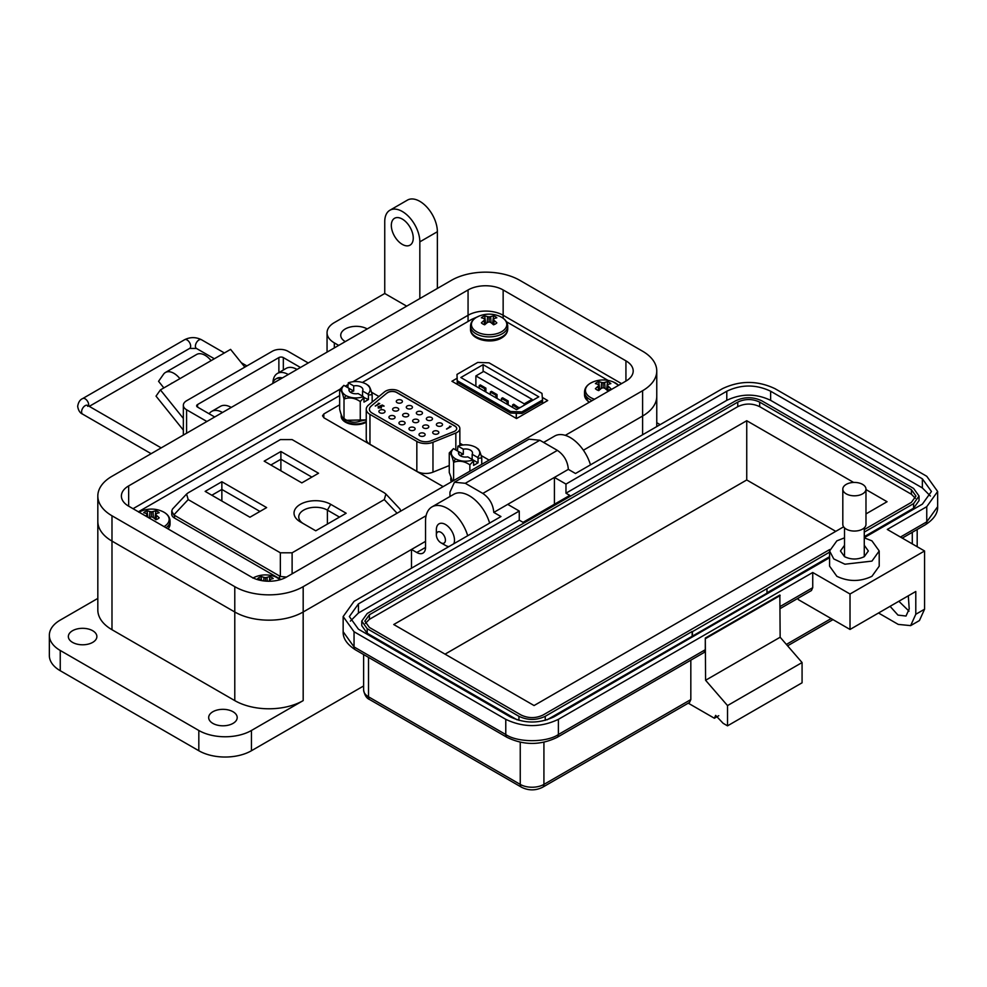 <?xml version="1.0" encoding="UTF-8"?>
<svg xmlns="http://www.w3.org/2000/svg" width="987" height="987" viewBox="0 0 987 987"><rect width="100%" height="100%" fill="white"/><g stroke="black" fill="none" stroke-linecap="round" stroke-linejoin="round"><path stroke-width="1.48" d="M528.724 397.305L525.331 395.343L528.724 397.305M497.744 379.415L494.351 377.453L497.744 379.415M542.319 401.672L542.319 403.658M516.349 418.451L516.349 413.245L521.926 413.442L542.64 401.475L541.974 393.381L489.071 362.834L477.708 362.439L456.993 374.406L457.326 384.375M475.87 382.981L475.87 386.201L475.87 382.981M456.993 374.406L457.314 384.375M499.866 408.939L504.69 411.715M468.887 391.049L473.711 393.838M542.64 399.932L521.926 411.9L510.563 411.505L510.563 413.059L516.238 413.245L516.238 418.389M521.926 411.9L521.926 413.442M457.66 382.512L510.563 413.059M483.112 364.659L460.83 377.527L516.522 409.679L538.803 396.811L483.112 364.659L483.112 371.754M510.563 411.505L457.66 380.97M528.773 397.453L524.122 394.775M497.793 379.576L493.142 376.886M475.882 375.924L524.22 403.831L532.018 399.328L483.679 371.42L475.882 375.924L475.882 386.213M518.187 408.717L512.623 404.855L513.733 404.214L519.31 408.075M524.22 403.831L524.22 405.238M484.777 391.345L484.777 388.779L479.213 385.559L480.324 384.918L485.888 388.138L485.888 391.999M495.918 397.786L495.918 395.207L490.342 391.999L491.464 391.345L497.029 394.566L497.029 398.427M507.059 404.214L507.059 401.635L501.482 398.427L502.605 397.786L508.169 400.993L508.169 404.855M532.018 399.328L532.018 400.734M484.777 388.779L485.888 388.138M479.213 388.138L479.213 385.559M495.918 395.207L497.029 394.566M490.342 394.566L490.342 391.999M507.059 401.635L508.169 400.993M501.482 400.993L501.482 398.427M518.187 408.075L519.31 407.421M512.623 407.421L512.623 404.855M419.894 435.884A3.072 1.777 180 0 1 418.994 434.625A3.072 1.777 180 0 1 420.894 432.985A3.072 1.777 180 0 1 424.237 433.379A3.072 1.777 180 0 1 425.138 434.625A3.072 1.777 180 0 1 423.25 436.266A3.072 1.777 180 0 1 419.894 435.884M409.876 430.098A3.072 1.777 180 0 1 408.976 428.839A3.072 1.777 180 0 1 410.876 427.198A3.072 1.777 180 0 1 414.219 427.581A3.072 1.777 180 0 1 415.12 428.839A3.072 1.777 180 0 1 413.22 430.48A3.072 1.777 180 0 1 409.876 430.098M399.846 424.311A3.072 1.777 180 0 1 398.945 423.053A3.072 1.777 180 0 1 400.845 421.412A3.072 1.777 180 0 1 404.189 421.794A3.072 1.777 180 0 1 405.089 423.053A3.072 1.777 180 0 1 403.202 424.694A3.072 1.777 180 0 1 399.846 424.311M389.828 418.525A3.072 1.777 180 0 1 388.927 417.267A3.072 1.777 180 0 1 390.815 415.626A3.072 1.777 180 0 1 394.171 416.008A3.072 1.777 180 0 1 395.071 417.267A3.072 1.777 180 0 1 393.171 418.907A3.072 1.777 180 0 1 389.828 418.525M433.601 433.762A3.072 1.777 180 0 1 432.701 432.503A3.072 1.777 180 0 1 434.588 430.863A3.072 1.777 180 0 1 437.944 431.257A3.072 1.777 180 0 1 438.845 432.503A3.072 1.777 180 0 1 436.945 434.144A3.072 1.777 180 0 1 433.601 433.762M423.571 427.976A3.072 1.777 180 0 1 422.67 426.717A3.072 1.777 180 0 1 424.57 425.076A3.072 1.777 180 0 1 427.914 425.459A3.072 1.777 180 0 1 428.814 426.717A3.072 1.777 180 0 1 426.927 428.358A3.072 1.777 180 0 1 423.571 427.976M413.553 422.189A3.072 1.777 180 0 1 412.652 420.931A3.072 1.777 180 0 1 414.54 419.29A3.072 1.777 180 0 1 417.896 419.672A3.072 1.777 180 0 1 418.796 420.931A3.072 1.777 180 0 1 416.896 422.572A3.072 1.777 180 0 1 413.553 422.189M403.523 416.403A3.072 1.777 180 0 1 402.622 415.145A3.072 1.777 180 0 1 404.522 413.504A3.072 1.777 180 0 1 407.865 413.886A3.072 1.777 180 0 1 408.766 415.145A3.072 1.777 180 0 1 406.866 416.785A3.072 1.777 180 0 1 403.523 416.403M437.278 425.853A3.072 1.777 180 0 1 436.377 424.595A3.072 1.777 180 0 1 438.265 422.954A3.072 1.777 180 0 1 441.621 423.337A3.072 1.777 180 0 1 442.521 424.595A3.072 1.777 180 0 1 440.621 426.236A3.072 1.777 180 0 1 437.278 425.853M427.248 420.067A3.072 1.777 180 0 1 426.347 418.809A3.072 1.777 180 0 1 428.247 417.168A3.072 1.777 180 0 1 431.59 417.55A3.072 1.777 180 0 1 432.491 418.809A3.072 1.777 180 0 1 430.591 420.45A3.072 1.777 180 0 1 427.248 420.067M417.23 414.281A3.072 1.777 180 0 1 416.329 413.022A3.072 1.777 180 0 1 418.217 411.382A3.072 1.777 180 0 1 421.572 411.764A3.072 1.777 180 0 1 422.473 413.022A3.072 1.777 180 0 1 420.573 414.663A3.072 1.777 180 0 1 417.23 414.281M407.199 408.482A3.072 1.777 180 0 1 406.299 407.236A3.072 1.777 180 0 1 408.199 405.595A3.072 1.777 180 0 1 411.542 405.978A3.072 1.777 180 0 1 412.443 407.236A3.072 1.777 180 0 1 410.543 408.877A3.072 1.777 180 0 1 407.199 408.482M379.798 412.726A3.072 1.777 180 0 1 378.897 411.48A3.072 1.777 180 0 1 380.797 409.839A3.072 1.777 180 0 1 384.14 410.222A3.072 1.777 180 0 1 385.041 411.48A3.072 1.777 180 0 1 383.153 413.121A3.072 1.777 180 0 1 379.798 412.726M393.505 410.604A3.072 1.777 180 0 1 392.604 409.358A3.072 1.777 180 0 1 394.492 407.717A3.072 1.777 180 0 1 397.847 408.1A3.072 1.777 180 0 1 398.748 409.358A3.072 1.777 180 0 1 396.848 410.999A3.072 1.777 180 0 1 393.505 410.604M397.181 402.696A3.072 1.777 180 0 1 396.28 401.45A3.072 1.777 180 0 1 398.168 399.809A3.072 1.777 180 0 1 401.524 400.191A3.072 1.777 180 0 1 402.425 401.45A3.072 1.777 180 0 1 400.525 403.078A3.072 1.777 180 0 1 397.181 402.696M449.258 465.568L432.972 472.156A12.597 7.279 180 0 1 416.835 471.342L369.952 444.273A12.597 7.279 180 0 1 366.251 439.129L366.251 409.235A12.597 7.279 180 0 1 368.533 405.052L384.548 391.864A9.451 5.453 180 0 1 398.97 391.136L457.092 424.681A9.451 5.453 180 0 1 459.856 428.543A9.451 5.453 180 0 1 455.834 433.009L455.834 449.998M369.952 444.273L369.952 414.38L416.835 441.436L416.835 471.342M432.972 472.156L432.972 442.262A12.597 7.279 180 0 1 416.835 441.436M432.972 442.262L455.834 433.009M369.952 414.38A12.597 7.279 180 0 1 366.251 409.235M371.112 406.101L387.126 392.9A6.304 3.64 180 0 1 396.737 392.419L454.859 425.977A6.304 3.64 180 0 1 456.71 428.543A6.304 3.64 180 0 1 454.02 431.529L431.159 440.77A9.451 5.453 180 0 1 419.056 440.153L372.173 413.084A9.451 5.453 180 0 1 369.409 409.235A9.451 5.453 180 0 1 371.112 406.101L387.126 392.9M396.737 392.419L396.737 392.542A6.304 3.64 0 0 0 387.126 393.036M371.112 406.225A9.451 5.453 0 0 0 369.409 409.297M456.71 428.605A6.304 3.64 0 0 0 454.859 426.1L454.859 425.977M396.737 392.542L454.859 426.1M378.576 406.619L378.761 407.89L380.97 407.89L380.883 406.471L379.699 406.039L382.314 405.04L384.103 406.076L380.797 406.002L381.34 407.865L378.292 407.878L378.194 406.397L378.761 407.631L380.97 407.631L380.883 406.471M380.797 406.002L381.34 407.865M378.292 407.878L378.428 406.792M446.692 429.098L450.257 426.594L449.578 426.199L451.096 426.557L446.692 429.098M375.405 406.076L378.909 403.597L378.243 403.214L379.748 403.56L375.405 406.076M380.97 407.89L380.883 406.73L380.97 407.89M378.576 406.878L378.761 407.89L378.576 406.878M378.292 408.124L378.194 406.656M381.401 406.508L381.34 408.124M382.314 405.04L383.881 406.2M380.094 406.15L382.314 405.299M446.519 429L450.257 426.594M375.233 405.978L378.909 403.597M455.451 458.832A20.653 11.918 -60 0 0 453.613 462.335C459.017 460.287 464.433 461.126 469.861 464.84L473.587 460.806L473.094 459.967C466.752 461.953 460.867 461.571 455.451 458.832C450.689 455.698 450.035 452.305 453.465 448.641L449.258 452.947C450.701 453.181 452.157 456.315 453.613 462.335L453.613 480.583M457.437 450.923L457.931 446.075C464.26 444.088 470.145 444.458 475.574 447.21C480.324 450.343 480.99 453.736 477.548 457.4L478.041 458.239L481.755 457.98L481.755 464.334M475.833 447.358L475.574 447.21A20.653 11.918 -60 0 1 475.833 447.358L478.053 448.838M460.102 455.587A7.008 4.047 180 0 1 460.547 455.303A7.008 4.047 180 0 1 463.31 454.316L463.31 449.171A7.008 4.047 180 0 1 472.514 453.021A7.008 4.047 180 0 1 472.168 454.291L472.168 459.436M452.527 481.212L449.258 472.502L449.258 452.947M469.861 464.84L469.861 471.206M473.587 460.806L473.587 465.395L478.041 462.829L478.041 458.239M481.755 457.98C480.311 451.972 478.855 448.851 477.4 448.591M478.041 462.829L467.715 456.858A7.008 4.047 180 0 1 458.499 453.021A7.008 4.047 180 0 1 458.856 451.75L463.31 454.316M457.931 446.075L463.31 449.171M453.465 448.641L458.856 451.75L458.856 454.291M472.168 454.291L477.548 457.4M341.194 415.823A14.731 8.501 0 0 0 341.181 416.169A14.731 8.501 0 0 0 345.499 422.189A14.731 8.501 0 0 0 366.251 422.226M450.788 479.09A14.731 8.501 0 0 0 450.775 479.448A14.731 8.501 0 0 0 451.392 481.866M339.651 389.668C341.107 389.902 342.551 393.036 344.007 399.056L344.007 418.599L343.365 418.365L346.4 420.289L366.165 419.882L360.267 421.116C354.864 423.164 349.447 422.325 344.007 418.599C342.563 418.365 341.107 415.243 339.651 409.223L339.651 389.668L343.871 385.362C340.429 389.026 341.095 392.419 345.845 395.553C351.273 398.292 357.146 398.674 363.487 396.688L358.108 393.579A7.008 4.047 180 0 1 348.904 389.742A7.008 4.047 180 0 1 349.25 388.471L353.704 391.049L353.704 385.905A7.008 4.047 180 0 1 362.92 389.742A7.008 4.047 180 0 1 362.562 391.012L362.562 396.157M347.831 387.657L348.325 382.796C354.666 380.809 360.551 381.192 365.967 383.931C370.73 387.064 371.383 390.457 367.941 394.121L368.435 394.96L372.161 394.701L372.161 402.067M366.239 384.079L365.967 383.931A20.653 11.918 -60 0 1 366.239 384.079L368.459 385.559M350.496 392.32A7.008 4.047 180 0 1 350.953 392.024A7.008 4.047 180 0 1 353.704 391.049M345.845 395.553A20.653 11.918 -60 0 0 344.007 399.056C349.41 397.008 354.827 397.847 360.267 401.573L360.267 421.116M360.267 401.573L363.981 397.527L363.981 402.116L368.435 399.55L368.435 394.96M372.161 394.701C370.717 388.693 369.261 385.572 367.806 385.312M348.325 382.796L353.704 385.905M343.871 385.362L349.25 388.471L349.25 391.012M363.981 397.527L368.435 399.55M362.562 391.012L367.941 394.121M339.651 404.806L323.822 413.96L322.515 415.811L323.995 417.846L443.138 486.628M489.083 460.102L481.138 455.513M462.841 444.952L459.856 443.225M378.922 396.503L371.531 392.234M477.091 317L471.761 319.319L362.426 382.438M339.651 395.59L138.39 511.784M608.115 380.439L506.454 321.75M457.215 378.194L451.923 381.253L516.522 418.55L547.711 400.549L542.394 397.477M346.166 513.24L330.731 504.332A21.504 12.412 0 0 0 300.332 504.332A21.504 12.412 0 0 0 300.332 521.889L315.754 530.796L346.166 513.24M249.933 517.225L266.638 507.589L221.865 481.73L205.148 491.378L249.933 517.225M384.288 499.595L292.115 552.806L280.357 552.806L188.196 499.595L186.58 494.043L188.196 492.809L280.357 439.597L292.115 439.597L384.288 492.809L385.892 494.043L384.288 499.595L397.07 513.228M264.183 461.151L301.837 482.89L318.542 473.242L280.888 451.503L264.183 461.151M303.638 523.801A16.779 9.685 180 0 1 298.753 516.978A16.779 9.685 180 0 1 309.116 508.021A16.779 9.685 180 0 1 327.4 510.119L339.479 517.102M221.865 481.73L221.865 489.453L259.951 511.439M211.835 495.24L221.865 489.453L221.865 501.026M280.357 552.806L280.357 576.457L286.489 577.074M400.722 510.97L399.957 509.033L385.892 494.043M186.58 494.043L172.528 509.033L171.75 510.97L173.798 514.93L188.196 499.595M280.357 576.457L173.798 514.93M270.87 465.013L280.888 459.226L280.888 451.503M280.888 470.799L280.888 459.226L311.855 477.103M171.75 510.97L171.75 514.202A9.451 5.453 0 0 0 174.526 518.064L279.555 578.703A9.451 5.453 0 0 0 281.098 579.431M565.292 435.353L642.599 390.716A48.375 27.932 0 0 0 656.762 370.976A48.375 27.932 0 0 0 642.599 351.224L519.816 280.333A48.375 27.932 0 0 0 451.404 280.333L111.987 476.289A48.375 27.932 0 0 0 97.824 496.042A48.375 27.932 0 0 0 111.987 515.782L234.783 586.673A48.375 27.932 0 0 0 303.182 586.673L426.1 515.707M128.655 506.171A24.811 14.324 180 0 1 121.389 496.042A24.811 14.324 180 0 1 128.655 485.912L468.06 289.956A24.811 14.324 180 0 1 503.148 289.956L625.931 360.847A24.811 14.324 180 0 1 633.198 370.976A24.811 14.324 180 0 1 625.931 381.093L286.526 577.05A24.811 14.324 180 0 1 251.438 577.05L128.655 506.171L128.655 485.912M642.599 390.716L642.599 416.033L583.391 450.22L642.599 416.033A48.375 27.932 0 0 0 656.762 396.293L656.762 370.976M411.493 568.191L411.493 549.463L303.182 611.989L303.182 700.61A48.375 27.932 180 0 1 234.783 700.61L111.987 629.718A48.375 27.932 180 0 1 97.824 609.966L97.824 521.358A48.375 27.932 0 0 0 111.987 541.098L234.783 611.989A48.375 27.932 0 0 0 303.182 611.989L425.533 541.357M133.048 508.7L339.997 389.211L133.048 508.7M345.265 386.176L347.831 384.683L345.265 386.176M468.06 321.454L468.06 315.272L353.013 381.698L468.06 315.272A24.811 14.324 180 0 1 503.148 315.272L621.551 383.635L503.148 315.272L503.148 318.246M183.348 430.11L156.032 396.132L160.412 389.902L179.905 378.65A16.964 9.796 -120 0 0 165.421 372.481A16.964 9.796 -120 0 0 163.521 374.258L158.562 381.315L163.854 387.903M244.838 367.127L230.588 349.386L211.095 360.637A16.964 9.796 -120 0 0 196.61 354.481L165.421 372.481M171.084 383.733L171.109 383.696A4.565 2.64 60 0 1 171.627 383.227A4.565 2.64 60 0 1 172.343 383.018M183.348 418.426L160.412 389.902M278.877 372.605L278.877 357.59L197.573 404.534A3.146 1.814 0 0 0 196.647 405.83A3.146 1.814 0 0 0 197.573 407.113L214.697 416.995M308.252 362.982L287.933 351.249A11.03 6.366 0 0 0 272.338 351.249L186.58 400.759A11.03 6.366 0 0 0 183.348 405.262A11.03 6.366 0 0 0 186.58 409.765L206.9 421.498M278.877 357.59A3.146 1.814 180 0 1 283.331 357.59L300.455 367.485M282.368 377.922A17.285 9.981 -120 0 0 276.804 378.391L275.829 378.959A17.285 9.981 -120 0 0 272.646 383.536M281.394 378.49A17.285 9.981 -120 0 0 275.829 378.959M436.365 534.929A6.403 3.701 60 0 1 440.893 532.314A6.403 3.701 60 0 1 445.421 540.16A6.403 3.701 60 0 1 440.893 542.776A6.403 3.701 60 0 1 436.365 534.929L436.365 529.698A12.819 7.402 60 0 1 439.018 523.838A12.819 7.402 60 0 1 445.421 524.467A12.819 7.402 60 0 1 454.489 540.16A12.819 7.402 60 0 1 453.798 543.775M445.421 545.392L440.893 542.776L445.421 545.392A12.819 7.402 60 0 0 448.9 546.601M212.847 723.385A14.262 8.229 180 0 1 208.676 717.561A14.262 8.229 180 0 1 217.473 709.961A14.262 8.229 180 0 1 233.018 711.738A14.262 8.229 180 0 1 237.201 717.561A14.262 8.229 180 0 1 228.392 725.174A14.262 8.229 180 0 1 212.847 723.385M72.532 642.377A14.262 8.229 180 0 1 68.35 636.553A14.262 8.229 180 0 1 77.159 628.941A14.262 8.229 180 0 1 92.704 630.73A14.262 8.229 180 0 1 96.874 636.553A14.262 8.229 180 0 1 88.065 644.166A14.262 8.229 180 0 1 72.532 642.377M345.277 341.601A15.508 8.957 180 0 1 340.737 335.272A15.508 8.957 180 0 1 350.311 327.005A15.508 8.957 180 0 1 367.213 328.942M402.289 244.381A15.508 8.957 60 0 1 392.16 230.724A15.508 8.957 60 0 1 394.541 218.3A15.508 8.957 60 0 1 402.289 219.065A15.508 8.957 60 0 1 412.418 232.722A15.508 8.957 60 0 1 410.037 245.146A15.508 8.957 60 0 1 402.289 244.381M97.824 598.406L60.244 620.095A37.21 21.48 0 0 0 49.35 635.283L49.35 655.541A37.21 21.48 0 0 0 60.244 670.728L198.819 750.737A37.21 21.48 0 0 0 251.438 750.737L363.623 685.965M303.182 700.61L251.438 730.479A37.21 21.48 180 0 1 198.819 730.479L198.819 750.737M49.35 635.283A37.21 21.48 0 0 0 60.244 650.47L198.819 730.479M303.182 586.673L303.182 611.989A48.375 27.932 180 0 1 234.783 611.989L234.783 700.61M406.669 306.155L384.745 293.497L334.322 322.613A24.811 14.324 0 0 0 327.055 332.742A24.811 14.324 0 0 0 334.322 342.871L338.701 345.401M97.824 496.042L97.824 521.358A48.375 27.932 0 0 0 111.987 541.098L234.783 611.989L234.783 586.673M411.493 549.463L416.761 552.498L425.533 547.427A12.399 7.156 60 0 1 422.967 553.115A12.399 7.156 60 0 1 416.761 552.498M642.599 434.773L642.599 416.033A48.375 27.932 0 0 0 656.762 396.293L656.762 426.594M467.702 535.744A31.004 17.902 -120 0 0 431.948 506.911A31.004 17.902 -120 0 0 425.533 521.099L425.533 547.427M489.626 523.085A31.004 17.902 -120 0 0 453.872 494.253L431.948 506.911M590.485 464.852A31.004 17.902 -120 0 0 554.731 436.02L543.615 442.435M660.13 424.644L656.762 422.695M384.745 293.497L384.745 221.594A24.811 14.324 -120 0 1 389.89 210.243A24.811 14.324 -120 0 1 409 216.893A24.811 14.324 -120 0 1 419.833 241.852L419.833 298.567M389.89 210.243L407.421 200.114A24.811 14.324 60 0 1 426.544 206.764A24.811 14.324 60 0 1 437.364 231.723L437.364 288.438M222.494 412.492A21.702 12.535 -120 0 0 211.65 411.419A21.702 12.535 -120 0 0 209.133 413.787M211.65 411.419L220.422 406.348A21.702 12.535 60 0 1 231.266 407.434M288.278 374.517A21.702 12.535 -120 0 0 277.421 373.444A21.702 12.535 -120 0 0 272.943 382.574M277.421 373.444L286.193 368.373A21.702 12.535 60 0 1 297.05 369.446M468.06 289.956L468.06 315.272A24.811 14.324 180 0 1 503.148 315.272L503.148 289.956M829.586 550.98L829.586 566.168L836.853 576.297C848.549 581.849 860.245 581.849 871.94 576.297L879.207 566.168L879.207 550.98L871.94 561.11L844.909 564.206L833.768 558.938L829.586 550.98L836.853 540.851L844.527 537.841M844.527 545.28L840.443 550.98L844.527 556.668C851.102 559.789 857.691 559.789 864.267 556.668L868.35 550.98L864.267 545.28M718.758 715.711L714.366 718.24L688.26 703.176M910.656 625.622L915.788 614.272L915.788 591.484L850.017 629.459L850.017 594.014L924.56 550.98L924.56 609.213L919.428 620.564L910.656 625.622L898.244 624.401L878.516 613.001M714.366 718.24L715.649 715.402L723.138 723.311L727.518 725.84L727.518 705.582L705.594 680.265L705.298 638.058L705.298 649.717L704.015 652.555L557.112 737.363A6.206 3.578 -120 0 0 558.395 734.525L705.298 649.717M690.826 660.167L690.826 699.586L689.543 702.436L542.64 787.244A6.206 3.578 -120 0 0 543.923 784.406A16.742 9.673 180 0 1 520.248 784.406L368.521 696.81A16.742 9.673 180 0 1 363.623 689.975L363.623 654.554M727.518 725.84L802.073 682.794L802.073 662.548L780.149 637.232L779.853 595.025L705.298 638.058M908.311 595.803L909.212 608.942L906.004 616.036L897.96 615.098L890.077 606.326M909.027 611.15L898.849 601.268M924.56 550.98L887.288 529.451L926.756 506.676L937.65 491.477L926.756 476.289L775.029 388.693C757.485 380.365 739.942 380.365 722.41 388.693L575.507 473.501L568.339 469.368C567.698 461.311 564.033 454.982 557.384 450.38L539.84 440.251L528.983 439.178L454.439 482.224L449.949 492.155L449.949 496.523M780.149 595.531L705.594 638.577M705.594 680.265L780.149 637.232M727.518 705.582L802.073 662.548M780.149 606.499L812.733 587.684L812.733 572.497L558.395 719.338C540.864 727.666 523.32 727.666 505.776 719.338L354.049 631.742L343.155 616.554L354.049 601.354L500.952 516.546L493.796 512.413L507.713 504.369L519.261 511.044L358.441 603.896L349.361 616.554L358.441 629.212L510.168 716.809C524.776 723.742 539.395 723.742 554.015 716.809L829.586 557.704M850.017 629.459L798.273 599.59L798.273 598.134M864.267 537.681L922.364 504.135L931.444 491.477L922.364 478.818L770.637 391.222C756.03 384.288 741.41 384.288 726.79 391.222L565.97 484.074L554.423 477.412L568.339 469.368M850.017 594.014L812.733 572.497M493.796 512.413C493.105 504.369 489.453 498.04 482.828 493.426L465.296 483.297L454.439 482.224M812.733 587.684L811.45 590.522L780.149 608.597M864.267 537.841L871.94 540.851L879.207 550.98M350.385 621.107L358.441 613.001L519.261 520.149L523.061 522.345L569.77 495.388L565.97 493.192L565.97 484.074M507.713 504.369L554.423 477.412L554.423 504.246M565.97 493.192L726.79 400.34C741.41 393.406 756.03 393.406 770.637 400.34L922.364 487.936L930.42 496.042M519.261 520.149L519.261 511.044M692.442 636.208L692.442 631.655L766.985 588.622L766.985 593.175L547.008 719.844M517.176 719.844L367.213 633.259L361.76 625.659L361.76 621.107L367.213 613.507L735.562 400.845C744.334 396.688 753.106 396.688 761.865 400.845L913.592 488.442L919.045 496.042L913.592 503.629L864.267 532.116M919.045 496.042L919.045 500.594L913.592 508.194L864.267 536.669M829.586 556.693L766.985 592.829M766.985 588.622L829.586 552.128M692.146 636.047L692.146 631.483L545.243 716.303C536.472 720.461 527.7 720.461 518.94 716.303L367.213 628.707L361.76 621.107M829.722 549.525L543.047 715.032C535.744 718.462 528.44 718.462 521.124 715.032L369.397 627.436L364.857 621.107L369.397 614.778L737.758 402.116C745.062 398.686 752.365 398.686 759.682 402.116L911.408 489.712L915.948 496.042L911.408 502.371L864.267 529.587M365.375 623.389L369.397 619.33L737.758 406.669C745.062 403.202 752.365 403.202 759.682 406.669L911.408 494.265L915.43 498.324M865.981 489.564L887.066 501.729L865.981 513.906M843.614 526.824L534.066 705.545L393.739 624.524L746.74 420.721L853.656 482.446M746.74 420.721L746.74 479.966L835.755 531.351M445.051 654.147L746.74 479.966M865.981 489.12L865.981 524.356A11.585 6.687 180 0 1 862.589 529.094A11.585 6.687 180 0 1 849.967 530.55A11.585 6.687 180 0 1 842.812 524.356L842.812 489.12A11.585 6.687 180 0 1 846.204 484.395A11.585 6.687 180 0 1 858.838 482.939A11.585 6.687 180 0 1 865.981 489.12A11.585 6.687 180 0 1 862.589 493.858A11.585 6.687 180 0 1 849.967 495.301A11.585 6.687 180 0 1 842.812 489.12M596.839 382.524A8.895 5.132 -0 0 0 595.395 383.61A26.982 14.163 55.8 0 1 598.122 384.449A26.92 7.02 72.4 0 1 598.751 385.214A26.92 9.734 99.2 0 0 598.122 386.25A26.982 16.878 115.5 0 0 595.395 388.705A8.895 5.132 0 0 0 596.839 389.791A8.895 5.132 0 0 0 598.727 390.618A26.982 14.163 -55.8 0 1 601.564 388.236A26.92 18.876 -32.3 0 1 603.131 387.743A26.92 18.876 32.3 0 1 604.686 388.236A26.982 14.163 55.8 0 1 607.536 390.618A8.895 5.132 0 0 0 609.423 389.791A8.895 5.132 0 0 0 610.854 388.705A26.982 16.878 -115.5 0 0 608.128 386.25A26.92 9.734 -99.2 0 0 607.498 385.214A26.92 7.02 -72.4 0 1 608.128 384.449A26.982 14.163 -55.8 0 1 610.854 383.61A8.895 5.132 0 0 0 607.536 381.698A26.982 16.878 115.5 0 0 604.686 382.45A26.92 21.591 140.4 0 0 603.131 382.697A26.92 21.591 -140.4 0 0 601.564 382.45A26.982 16.878 -115.5 0 0 598.727 381.698A8.895 5.132 -0 0 0 596.839 382.524M618.578 385.349A17.68 10.203 -0 0 0 613.383 381.994A26.982 26.982 0 0 0 592.879 381.994L592.879 381.994A17.68 10.203 -0 0 0 590.621 383.104A17.68 10.203 -0 0 0 594.519 399.229M613.383 381.994L618.639 385.312M598.504 390.544L598.122 386.25M599.319 390.087L598.751 385.214M599.714 389.742L598.727 381.698M601.219 388.508L601.564 382.45M603.131 387.743L603.131 382.697M605.043 388.508L604.686 382.45M606.549 389.742L607.536 381.698M606.943 390.087L607.498 385.214M607.758 390.544L608.128 386.25M149.111 517.978A26.982 14.163 -55.8 0 1 149.901 517.348A26.92 18.876 -32.3 0 1 151.455 516.855A26.92 18.876 32.3 0 1 153.022 517.348A26.982 14.163 55.8 0 1 155.872 519.742A8.895 5.132 0 0 0 157.747 518.915A8.895 5.132 0 0 0 159.191 517.817A26.982 16.878 -115.5 0 0 156.464 515.362A26.92 9.734 -99.2 0 0 155.835 514.338A26.92 7.02 -72.4 0 1 156.464 513.561A26.982 14.163 -55.8 0 1 159.191 512.734A8.895 5.132 0 0 0 155.872 510.81A26.982 16.878 115.5 0 0 153.022 511.574A26.92 21.591 140.4 0 0 151.455 511.809A26.92 21.591 -140.4 0 0 149.901 511.574A26.982 16.878 -115.5 0 0 147.051 510.81A8.895 5.132 -0 0 0 145.163 511.648A8.895 5.132 -0 0 0 143.732 512.734A26.982 14.163 55.8 0 1 146.458 513.561A26.92 7.02 72.4 0 1 147.088 514.338A26.92 9.734 99.2 0 0 146.458 515.362A26.982 16.878 115.5 0 0 145.694 516.004M164.052 526.602A17.68 10.203 -0 0 0 161.708 511.118L161.708 511.118A26.982 26.982 0 0 0 141.203 511.118L141.203 511.118A17.68 10.203 -0 0 0 139.044 512.167M146.557 516.497L146.458 515.362M147.396 516.978L147.088 514.338M147.84 517.237L147.051 510.81M149.555 517.62L149.901 511.574M151.455 516.855L151.455 511.809M153.367 517.62L153.022 511.574M154.873 518.854L155.872 510.81M155.267 519.199L155.835 514.338M156.082 519.668L156.464 515.362M270.475 581.22L270.475 581.195A26.982 16.878 -115.5 0 0 270.475 581.195A26.92 9.734 -99.2 0 0 269.846 580.159A26.92 7.02 -72.4 0 1 270.475 579.394A26.982 14.163 -55.8 0 1 273.202 578.555A8.895 5.132 0 0 0 269.883 576.642A26.982 16.878 115.5 0 0 267.033 577.395A26.92 21.591 140.4 0 0 265.478 577.642A26.92 21.591 -140.4 0 0 263.911 577.395A26.982 16.878 -115.5 0 0 261.061 576.642A8.895 5.132 -0 0 0 259.186 577.469A8.895 5.132 -0 0 0 257.743 578.555A26.982 14.163 55.8 0 1 260.469 579.394A26.92 7.02 72.4 0 1 261.099 580.159A26.92 9.734 99.2 0 0 260.901 580.467M280.271 579.677A17.68 10.203 -0 0 0 275.718 576.939L275.718 576.939A26.982 26.982 0 0 0 255.226 576.939L255.226 576.939A17.68 10.203 -0 0 0 253.141 577.95M261.555 580.59L261.061 576.642M263.714 580.924L263.911 577.395M265.478 581.109L265.478 577.642M267.255 581.22L267.033 577.395M269.315 581.244L269.883 576.642M269.722 581.244L269.846 580.159M482.828 316.704A8.895 5.132 -0 0 0 481.385 317.789A26.982 14.163 55.8 0 1 484.111 318.616A26.92 7.02 72.4 0 1 484.74 319.393A26.92 9.734 99.2 0 0 484.111 320.417A26.982 16.878 115.5 0 0 481.385 322.872A8.895 5.132 0 0 0 482.828 323.97A8.895 5.132 0 0 0 484.703 324.797A26.982 14.163 -55.8 0 1 487.553 322.416A26.92 18.876 -32.3 0 1 489.12 321.922A26.92 18.876 32.3 0 1 490.675 322.416A26.982 14.163 55.8 0 1 493.525 324.797A8.895 5.132 0 0 0 495.412 323.97A8.895 5.132 0 0 0 496.843 322.872A26.982 16.878 -115.5 0 0 494.117 320.417A26.92 9.734 -99.2 0 0 493.488 319.393A26.92 7.02 -72.4 0 1 494.117 318.616A26.982 14.163 -55.8 0 1 496.843 317.789A8.895 5.132 0 0 0 493.525 315.877A26.982 16.878 115.5 0 0 490.675 316.63A26.92 21.591 140.4 0 0 489.12 316.864A26.92 21.591 -140.4 0 0 487.553 316.63A26.982 16.878 -115.5 0 0 484.703 315.877A8.895 5.132 -0 0 0 482.828 316.704M476.61 317.271A17.68 10.203 -0 0 0 476.61 331.706A17.68 10.203 -0 0 0 501.618 331.706A17.68 10.203 -0 0 0 499.36 316.173L499.36 316.173A26.982 26.982 0 0 0 478.868 316.173L478.868 316.173A17.68 10.203 -0 0 0 476.61 317.271M484.481 324.723L484.111 320.417M485.308 324.254L484.74 319.393M485.703 323.909L484.703 315.877M487.208 322.675L487.553 316.63M489.12 321.922L489.12 316.864M491.02 322.675L490.675 316.63M492.538 323.909L493.525 315.877M492.92 324.254L493.488 319.393M493.747 324.723L494.117 320.417M366.251 421.511A14.731 8.501 180 0 1 345.499 421.474A14.731 8.501 180 0 1 341.181 415.465L341.181 416.169M451.701 481.693A14.731 8.501 180 0 1 450.775 478.744L450.775 479.448M323.822 413.96L323.822 417.735M327.4 524.085L327.4 510.119L330.731 504.332M292.115 573.829L292.115 552.806M279.555 576.137L279.555 578.703M174.526 518.064L174.526 515.498M111.987 515.782L111.987 629.718M625.931 360.847L625.931 381.093M171.109 383.696L172.293 383.018M197.573 404.534L197.573 407.113M211.095 360.637L179.905 378.65M283.331 370.026L283.331 357.59M186.58 433.231L186.58 409.765M87.72 406.36L87.658 405.435A5.034 2.899 120 0 0 83.784 406.78A5.034 2.899 120 0 0 81.588 411.838A5.034 2.899 120 0 0 82.637 414.145C80.009 413.059 78.343 410.469 77.665 406.36C78.343 402.264 80.009 399.673 82.637 398.588A5.034 2.899 -120 0 1 86.511 399.932A5.034 2.899 -120 0 1 88.707 404.991A5.034 2.899 -120 0 1 88.583 405.965M214.339 358.762L196.438 348.436L189.615 348.436A5.034 2.899 -120 0 0 190.651 346.129A5.034 2.899 -120 0 0 188.455 341.07A5.034 2.899 -120 0 0 184.581 339.725L82.637 398.588M196.438 348.436A5.034 2.899 -60 0 1 195.401 346.129A5.034 2.899 -60 0 1 198.955 339.972A5.034 2.899 -60 0 1 201.471 339.725C195.845 336.937 190.207 336.937 184.581 339.725M251.438 730.479L251.438 750.737M334.322 342.871L334.322 347.93M60.244 650.47L60.244 670.728M437.364 231.723L419.833 241.852M831.153 618.578L786.38 644.425M924.56 609.213L915.788 614.272M363.623 689.975C364.536 695.156 366.609 698.389 369.804 699.647A6.206 3.578 -60 0 1 368.521 696.81L368.521 657.379M369.804 699.647L521.531 787.244A6.206 3.578 -60 0 1 520.248 784.406L520.248 742.236M690.826 699.586L543.923 784.406L543.923 742.236M558.395 719.338L558.395 734.525C546.564 742.717 517.62 742.717 505.776 734.525L354.049 646.929L343.155 631.742L343.155 616.554M912.284 543.886L912.284 532.314M900.44 537.051L926.756 521.864L926.756 506.676M343.155 631.742C342.871 638.293 346.93 644.301 355.332 649.767A6.206 3.578 -60 0 1 354.049 646.929L354.049 631.742M355.332 649.767L507.059 737.363A6.206 3.578 -60 0 1 505.776 734.525L505.776 719.338M902.254 538.1L925.473 524.702A6.206 3.578 -120 0 0 926.756 521.864L937.65 506.676L937.65 491.477M557.384 450.38L482.828 493.426M726.79 400.34L726.79 391.222M770.637 400.34L770.637 391.222M922.364 487.936L922.364 478.818M358.441 613.001L358.441 603.896M465.296 483.297L539.84 440.251M913.592 508.194L913.592 503.629M367.213 633.259L367.213 628.707M518.94 720.362L518.94 716.303M545.243 720.362L545.243 716.303M369.397 619.33L369.397 614.778M911.408 489.712L911.408 494.265M759.682 402.116L759.682 406.669M737.758 402.116L737.758 406.669M592.879 381.994L590.522 383.153C586.648 385.423 584.649 388.372 584.526 391.975A18.605 10.746 -0 0 0 589.967 399.562A18.605 10.746 -0 0 0 592.114 400.623M588.783 402.548L584.526 394.886A18.605 10.746 -0 0 0 589.436 402.165M168.024 528.896A18.605 10.746 -0 0 0 170.06 524.011L170.06 521.087C169.826 516.707 167.05 513.388 161.708 511.118M166.05 527.749A18.605 10.746 -0 0 0 170.06 521.087M478.868 316.173L476.511 317.32C472.637 319.603 470.639 322.539 470.515 326.142A18.605 10.746 -0 0 0 475.956 333.742A18.605 10.746 -0 0 0 502.272 333.742A18.605 10.746 -0 0 0 507.725 326.142L507.725 329.066A18.605 10.746 -0 0 1 502.272 336.666A18.605 10.746 -0 0 1 475.956 336.666A18.605 10.746 -0 0 1 470.515 329.066C469.849 339.491 490.897 344.636 501.717 337.887C505.591 335.605 507.589 332.668 507.725 329.066M459.856 428.543L459.856 445.482M450.837 477.93L450.775 478.744M341.231 414.651L341.181 415.465M183.348 435.094L183.348 405.262M87.658 405.435L161.189 447.888M82.637 414.145L151.134 453.687M189.615 348.436L89.274 406.36M246.886 365.943L241.309 362.722M224.394 352.964L201.471 339.725M327.055 352.125L327.055 332.742M832.979 619.626L787.589 645.819M542.64 787.244C535.608 790.723 528.576 790.723 521.531 787.244M917.182 546.724L917.182 529.488M557.112 737.363C540.432 745.432 523.752 745.432 507.059 737.363M925.473 524.702C933.875 519.236 937.934 513.228 937.65 506.676M844.527 556.668L844.527 527.872M864.267 556.668L864.267 527.872M584.526 391.975L584.526 394.886M168.358 529.081L170.06 524.011M138.859 512.265L141.203 511.118M280.333 579.665L275.718 576.939M252.869 578.086L255.226 576.939M470.515 326.142L470.515 329.066M507.725 326.142C507.491 321.774 504.702 318.443 499.36 316.173"/></g></svg>

